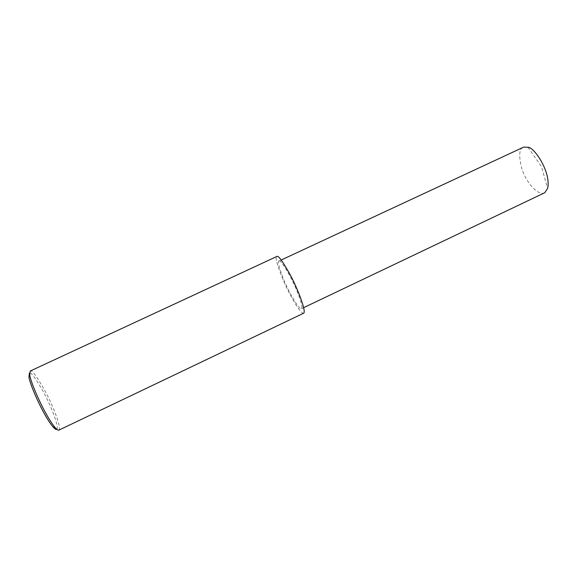 <?xml version="1.0" encoding="UTF-8"?>
<svg xmlns="http://www.w3.org/2000/svg" width="577" height="577" viewBox="0 0 577 577"><rect width="100%" height="100%" fill="white"/><g stroke="black" fill="none" stroke-linecap="round" stroke-linejoin="round"><path stroke-width="0.43" stroke-dasharray="2.88 2.16" d="M58.739 430.197C62.114 429.36 53.517 406.684 45.439 391.711C37.13 376.875 32.132 369.958 30.437 370.953M56.813 429.295C59.337 426.922 50.451 404.506 42.857 390.853C35.11 377.466 30.61 371.602 29.369 373.254M303.747 313.16C301.151 315.143 289.474 295.092 283.17 280.076C277.119 265.002 274.962 257.154 276.708 256.549M279.044 261.006C280.191 260.047 283.956 265.29 290.332 276.751C296.665 288.579 303.661 307.065 301.547 308.652C299.391 310.339 289.582 293.534 284.266 280.884C279.181 268.204 277.371 261.612 278.835 261.114L279.044 261.006M544.731 192.74C538.067 196.548 525.914 181.82 521.983 169.205C518.644 156.381 519.011 149.111 523.072 147.395M303.661 307.649L301.547 308.652M281.194 260.011L278.835 261.114M527.969 147.25L541.435 166.544L547.638 188.427"/><path stroke-width="0.87" d="M30.184 371.061L29.788 374.545C29.384 379.493 44.003 414.185 55.089 427.521C56.755 429.454 57.974 430.341 58.739 430.197L303.747 313.16C306.272 311.291 297.92 289.207 290.346 275.07C282.737 261.431 278.265 255.214 276.938 256.433L30.184 371.061M29.369 373.254L28.98 376.601C28.59 381.339 42.424 414.214 53.005 426.893C54.865 429.036 56.135 429.829 56.813 429.295M281.194 260.011L523.685 147.106L527.969 147.25C534.417 147.214 551.295 172.48 547.638 188.427L544.731 192.74L303.661 307.649M29.788 374.545L28.98 376.601M55.089 427.521L53.005 426.893"/></g></svg>
